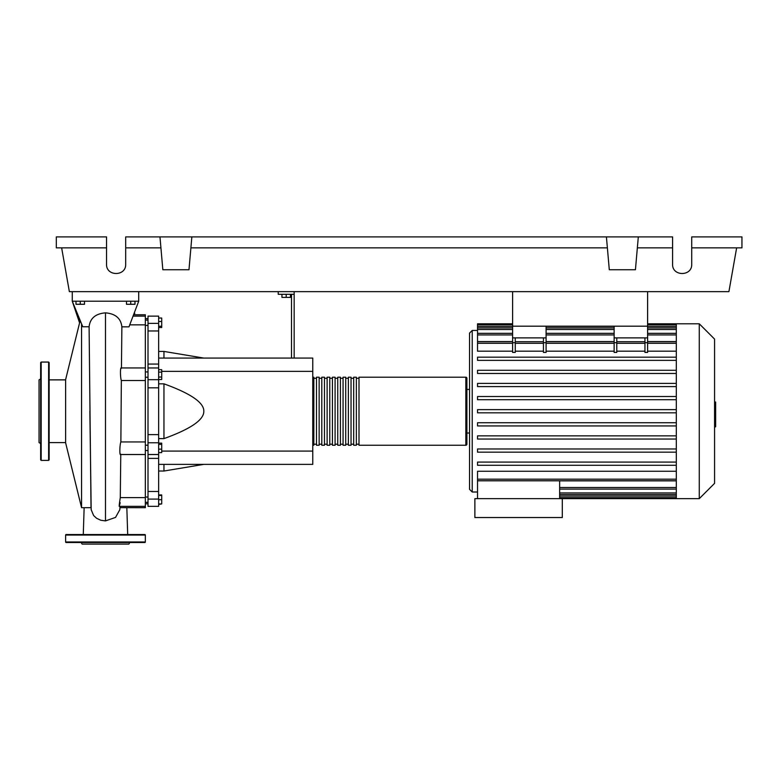 <?xml version="1.0" encoding="UTF-8"?>
<svg xmlns="http://www.w3.org/2000/svg" width="781" height="781" viewBox="0 0 781 781"><rect width="100%" height="100%" fill="white"/><g stroke="black" fill="none" stroke-linecap="round" stroke-linejoin="round"><path stroke-width="1.17" d="M512.609 291.645L512.609 326.185L647.605 326.185L647.605 291.645M145.344 450.53L148.009 450.53M145.344 445.209L148.009 445.209M281.941 294.3L281.941 297.385L290.444 297.385L290.444 294.3M286.197 294.3L286.197 297.385M294.164 358.079L294.164 294.3L278.221 294.3L278.221 291.645M294.164 294.3L294.164 291.645M291.508 294.3L291.508 358.079M158.641 358.079L312.771 358.079L312.771 464.373L158.641 464.373M312.771 451.086L161.716 451.086M312.771 371.365L161.716 371.365M158.641 438.619L163.951 438.619C190.759 428.945 204.046 419.817 203.812 411.226C204.046 402.645 190.759 393.517 163.951 383.832L158.641 383.832M158.641 351.43L163.951 351.43L163.951 358.079M163.951 464.373L163.951 471.021L158.641 471.021M163.951 383.832L163.951 438.619M158.641 449.143L161.716 449.143L161.716 443.13L158.641 443.13M158.641 444.399L161.716 444.399M158.641 452.609L161.716 452.609L161.716 449.143M158.641 503.94L161.716 503.94L161.716 494.949L158.641 494.949M158.641 499.684L161.716 499.684M158.641 495.437L161.716 495.437M158.641 504.428L161.716 503.94M158.641 318.023L161.716 318.023L161.716 327.512L158.641 327.512M158.641 326.243L161.716 326.243M158.641 321.499L161.716 321.499M158.641 372.137L161.716 372.137L161.716 369.677L158.641 369.677M158.641 379.498L161.716 379.498L161.716 372.137M158.641 377.038L161.716 377.038M158.641 434.636L148.009 434.636L148.009 442.768L158.641 442.768L158.641 316.129L148.009 316.129L148.009 330.968L158.641 330.968M148.009 434.636L148.009 387.825L158.641 387.825M158.641 379.693L148.009 379.693L148.009 387.825M158.641 491.493L148.009 491.493L148.009 499.088L158.641 499.088L158.641 442.768M148.009 491.493L148.009 458.388L158.641 458.388M148.009 442.768L148.009 458.388M158.641 364.073L148.009 364.073L148.009 367.968L158.641 367.968M148.009 364.073L148.009 330.968M158.641 499.088L158.641 506.332L148.009 506.332L148.009 499.088M148.009 379.693L148.009 367.939M312.771 444.184A1.064 1.064 0 0 0 313.835 445.248L313.835 377.213A1.064 1.064 0 0 0 312.771 378.277M465.837 445.248L359.006 445.248L359.006 377.213L465.837 377.213A1.064 1.064 0 0 1 466.901 378.277L466.901 444.184A1.064 1.064 0 0 1 465.837 445.248L465.837 377.213M316.49 378.277L313.835 378.277M316.49 444.184L313.835 444.184M356.351 445.248L353.695 445.248L353.695 377.213L356.351 377.213L356.351 445.248M351.04 445.248L348.375 445.248L348.375 377.213L351.04 377.213L351.04 445.248M345.719 445.248L343.064 445.248L343.064 377.213L345.719 377.213L345.719 445.248M340.409 445.248L337.753 445.248L337.753 377.213L340.409 377.213L340.409 445.248M335.088 445.248L332.433 445.248L332.433 377.213L335.088 377.213L335.088 445.248M329.777 445.248L327.122 445.248L327.122 377.213L329.777 377.213L329.777 445.248M324.466 445.248L321.801 445.248L321.801 377.213L324.466 377.213L324.466 445.248M319.146 445.248L316.49 445.248L316.49 377.213L319.146 377.213L319.146 445.248M321.801 378.277L319.146 378.277M321.801 444.184L319.146 444.184M327.122 378.277L324.466 378.277M327.122 444.184L324.466 444.184M332.433 378.277L329.777 378.277M332.433 444.184L329.777 444.184M337.753 378.277L335.088 378.277M337.753 444.184L335.088 444.184M343.064 378.277L340.409 378.277M343.064 444.184L340.409 444.184M348.375 378.277L345.719 378.277M348.375 444.184L345.719 444.184M353.695 378.277L351.04 378.277M353.695 444.184L351.04 444.184M359.006 378.277L356.351 378.277M359.006 444.184L356.351 444.184M699.268 498.659L699.268 323.793L714.576 339.1L714.576 483.351L699.268 498.659L474.877 498.659L474.877 517.53L562.3 517.53L562.3 498.659M699.268 323.793L676.307 323.793L676.307 498.659M477.533 330.441L472.222 330.441L469.557 333.096L469.557 433.016L466.901 433.016M469.557 389.436L466.901 389.436M477.533 492.01L472.222 492.01L469.557 489.355L469.557 411.226M477.533 498.659L477.533 480.803L559.645 480.803L559.645 498.659M559.645 480.871L676.307 480.871M676.307 479.173L477.533 479.173L477.533 471.265L676.307 471.265M676.307 351.186L647.605 351.186M647.605 342.703L647.605 352.407L644.95 352.407L644.95 342.703L647.605 342.703L647.605 337.88L614.13 337.88L614.13 352.407L616.785 352.407L616.785 337.88M644.95 351.186L616.785 351.186M614.13 351.186L546.095 351.186M546.095 342.703L546.095 352.407L543.439 352.407L543.439 342.703L546.095 342.703L546.095 337.88L512.609 337.88L512.609 352.407L515.265 352.407L515.265 337.88M543.439 351.186L515.265 351.186M512.609 351.186L477.533 351.186L477.533 341.697L512.609 341.697M676.307 341.58L647.605 341.58M614.13 341.58L546.095 341.58M512.609 341.58L477.533 341.58L477.533 324.808L512.609 324.808M644.95 337.88L644.95 342.703M543.439 337.88L543.439 342.703M676.307 422.746L477.533 422.746L477.533 425.938L676.307 425.938M676.307 462.088L477.533 462.088L477.533 465.281L676.307 465.281M676.307 435.866L477.533 435.866L477.533 439.049L676.307 439.049M676.307 448.977L477.533 448.977L477.533 452.17L676.307 452.17M676.307 412.827L477.533 412.827L477.533 409.635L676.307 409.635M512.609 323.793L477.533 323.793L477.533 324.808M676.307 396.523L477.533 396.523L477.533 399.706L676.307 399.706M676.307 357.171L477.533 357.171L477.533 360.363L676.307 360.363M676.307 383.403L477.533 383.403L477.533 386.595L676.307 386.595M676.307 370.292L477.533 370.292L477.533 373.474L676.307 373.474M477.533 479.173L477.533 480.764L676.307 480.764M512.609 337.88L512.609 326.185L546.095 326.185L546.095 337.88M614.13 337.88L614.13 326.185L647.605 326.185L647.605 337.88M714.576 402.049L715.64 402.049L715.64 420.403L714.576 420.403M715.64 418.196L714.576 418.196M715.64 420.403L715.64 426.777L714.576 426.777M715.64 426.777L714.576 427.158M80.043 320.991L65.624 379.605L65.624 442.856L81.566 507.699L81.566 324.271M75.991 301.212L75.991 304.287L84.494 304.287L84.494 301.212M80.238 301.212L80.238 304.287M126.483 301.212L126.483 304.287L134.986 304.287L134.986 301.212M130.73 301.212L130.73 304.287M129.91 324.847L145.344 324.847L145.344 314.763L134.176 314.763L134.742 313.249M119.171 506.332L145.344 506.332L145.344 507.699L120.01 507.65M145.344 506.332L145.344 497.604L120.284 497.604L120.772 454.181C119.473 457.09 119.581 445.102 120.87 441.939L121.348 380.523L145.344 380.523L145.344 324.847M145.344 497.604L145.344 441.939L120.87 441.939L121.114 411.099M121.348 380.523C120.098 377.33 120.206 365.362 121.445 368.281L121.875 326.839L128.982 326.849L138.706 301.212L72.272 301.212L82.766 326.77L89.102 326.78L91.016 507.65M145.344 441.939L145.344 380.523M120.176 502.681C118.858 508.343 118.897 506.644 120.284 497.604L120.772 454.2M91.152 509.651L93.613 515.509L96.532 518.252L100.72 520.224L105.484 520.907L115.539 517.413L119.815 509.71M90.957 507.65L88.702 507.699M121.875 326.839C120.899 318.336 115.442 313.679 105.484 312.849C95.526 313.679 90.059 318.326 89.102 326.78M79.711 322.328L72.272 301.212L79.574 322.875M72.272 291.645L72.272 301.212M138.706 291.645L138.706 301.212M40.641 378.951L39.05 379.869L39.05 442.583L40.641 443.51M40.641 411.226L40.641 362.599L41.178 362.062L41.178 460.39L40.641 459.863L40.641 411.226M49.144 362.599L49.144 459.863L48.617 460.39L48.617 362.062L49.144 362.599M65.624 535.063A0.527 0.527 0 0 1 66.16 534.536L144.817 534.536A0.527 0.527 0 0 1 145.344 535.063L65.624 535.063L65.624 541.975A0.527 0.527 0 0 0 66.16 542.512L144.817 542.512A0.527 0.527 0 0 0 145.344 541.975L145.344 535.063M81.185 542.512L82.103 544.103L128.875 544.103L129.792 542.512M691.722 247.85L741.95 247.85L741.95 236.897L691.722 236.897L691.722 264.271C692.191 276.562 672.129 276.562 672.587 264.271L672.587 236.897L638.311 236.897L635.431 269.748L609.297 269.748L606.417 236.897L638.311 236.897M691.722 264.271C692.191 276.562 672.129 276.562 672.587 264.271M159.968 236.897L191.853 236.897L188.982 269.748L162.839 269.748L159.968 236.897L125.682 236.897L125.682 264.271C126.141 276.562 106.089 276.562 106.548 264.271L106.548 236.897L56.32 236.897L56.32 247.85L106.548 247.85M191.853 236.897L606.417 236.897M637.355 247.85L672.587 247.85M125.682 264.271C126.141 276.562 106.089 276.562 106.548 264.271M125.682 247.85L160.925 247.85M190.896 247.85L607.374 247.85M736.639 247.85L728.917 291.645L69.363 291.645L61.64 247.85M158.641 323.373L148.009 323.373M472.222 330.441L472.222 492.01M676.307 492.957L559.645 492.957M676.307 496.052L559.645 496.052M614.13 342.703L616.785 342.703M543.439 343.289L515.265 343.289M676.307 343.289L647.605 343.289M614.13 343.289L546.095 343.289M644.95 343.289L616.785 343.289M512.609 342.703L515.265 342.703M512.609 343.289L477.533 343.289M676.307 326.399L647.605 326.399M614.13 326.399L546.095 326.399M512.609 326.399L477.533 326.399M676.307 329.494L647.605 329.494M614.13 329.494L546.095 329.494M512.609 329.494L477.533 329.494M676.307 334.942L647.605 334.942M614.13 334.942L546.095 334.942M512.609 334.942L477.533 334.942M676.307 487.52L559.645 487.52M715.64 411.245L714.576 411.245M715.64 404.255L714.576 404.255M105.484 520.907L105.484 312.849M65.624 541.975L145.344 541.975M148.009 325.423L145.344 325.423M148.009 503.784L145.344 503.784M148.009 497.028L145.344 497.028M148.009 377.243L145.344 377.243M203.812 358.079L163.951 351.43M203.812 464.373L163.951 471.021M148.009 371.932L145.344 371.932M148.009 502.349L145.344 502.349M148.009 318.668L145.344 318.668M148.009 320.112L145.344 320.112M148.009 454.513L158.641 454.513M676.307 494.549L559.645 494.549M676.307 497.653L559.645 497.653M543.439 341.697L515.265 341.697M647.605 341.697L676.307 341.697M614.13 341.697L546.095 341.697M616.785 341.697L644.95 341.697M647.605 324.808L676.307 324.808M477.533 327.903L512.609 327.903M546.095 327.903L614.13 327.903M647.605 327.903L676.307 327.903M477.533 333.341L512.609 333.341M546.095 333.341L614.13 333.341M647.605 333.341L676.307 333.341M676.307 323.793L647.605 323.793M676.307 489.111L559.645 489.111M49.144 442.583L65.624 442.583M133.649 316.129L145.344 316.129M120.645 454.513L145.344 454.513M121.319 367.939L145.344 367.939M126.834 507.699L127.694 534.536M84.143 507.699L83.274 534.536M120.079 506.332L119.796 509.866M91.182 509.866L89.864 411.177M88.868 507.699L81.566 507.699M49.144 379.869L65.624 379.869M41.178 362.062L48.617 362.062M48.617 460.39L41.178 460.39"/></g></svg>
